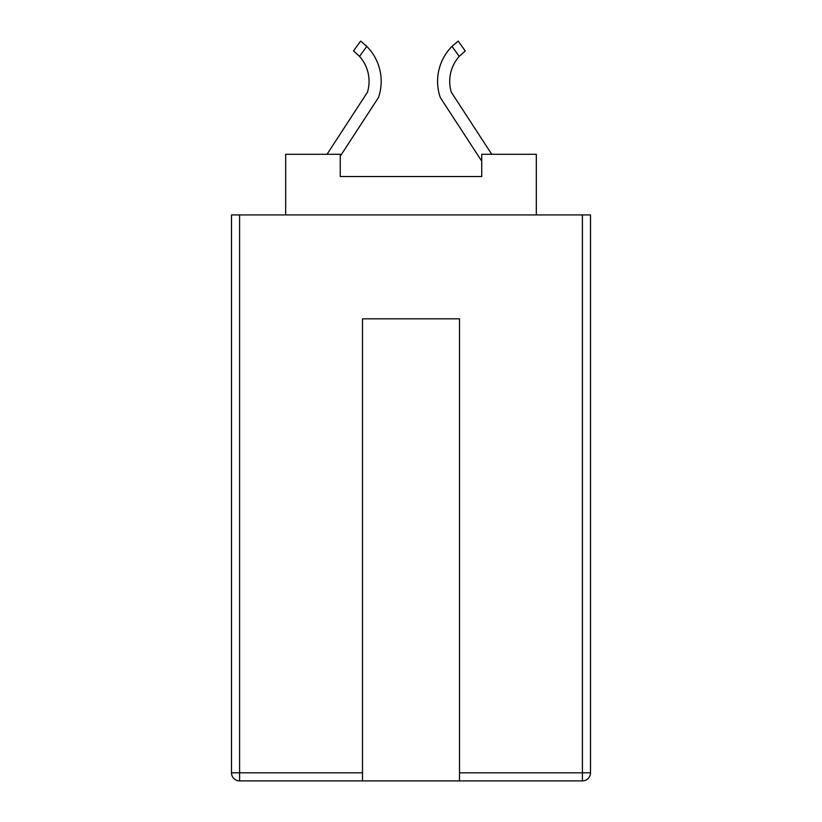 <?xml version="1.0" encoding="UTF-8"?>
<svg xmlns="http://www.w3.org/2000/svg" width="822" height="822" viewBox="0 0 822 822"><rect width="100%" height="100%" fill="white"/><g stroke="black" fill="none" stroke-linecap="round" stroke-linejoin="round"><path stroke-width="1.23" d="M362.492 780.9L239.592 780.9A8.086 8.086 0 0 1 231.506 772.814L231.506 214.932L590.494 214.932L590.494 772.814A8.086 8.086 0 0 1 582.408 780.9L459.508 780.9L459.508 318.823L362.492 318.823L362.492 780.9L459.508 780.9M285.676 214.932L285.676 154.289L340.257 154.289L340.257 176.525L481.743 176.525L481.743 154.289L536.324 154.289L536.324 214.932M481.743 176.525L340.257 176.525M360.622 41.1L366.787 46.381L359.543 56.379L353.511 50.923L360.622 41.1L366.787 46.381A49.7 49.7 0 0 1 378.51 97.458L340.257 156.221M359.543 56.379A37.576 37.576 0 0 1 367.465 92.187L327.033 154.289M459.221 56.379L451.987 46.381L458.142 41.1L465.252 50.923L459.221 56.379A37.576 37.576 0 0 0 451.309 92.187L491.731 154.289M451.987 46.381A49.7 49.7 0 0 0 440.263 97.458L481.743 161.184M239.592 214.932L239.592 772.814L362.492 772.814M459.508 772.814L582.408 772.814L582.408 214.932M239.592 780.9L239.592 772.814L231.506 772.814M590.494 772.814L582.408 772.814L582.408 780.9"/></g></svg>
